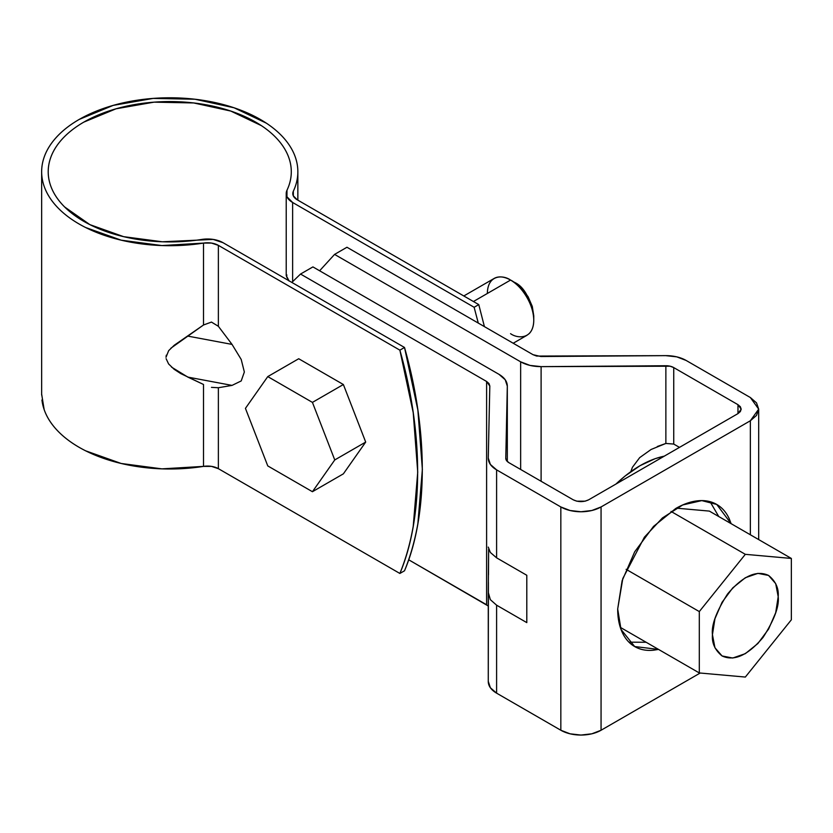 <?xml version="1.0" encoding="UTF-8"?>
<svg xmlns="http://www.w3.org/2000/svg" width="833" height="833" viewBox="0 0 833 833"><rect width="100%" height="100%" fill="white"/><g stroke="black" fill="none" stroke-linecap="round" stroke-linejoin="round"><path stroke-width="1.25" d="M211.467 387.366L218.371 387.73L218.371 468.667A15.317 8.84 0 0 0 203.502 466.386L203.502 384.471L187.831 377.099L171.546 367.124M41.942 399.996A128.105 73.96 0 0 0 203.502 466.386L211.467 466.376L218.371 468.667L399.871 573.458C423.57 517.72 423.57 433.254 399.871 350.152L404.515 347.476L223.015 242.684L404.515 347.476C428.214 430.567 428.214 515.044 404.515 570.782L399.871 573.458L404.515 570.782C410.419 556.361 414.865 540.638 417.874 523.603L422.373 469.437L417.874 410.065L404.515 347.476L399.871 350.152L218.371 245.36L218.371 326.297L232.032 344.404L241.206 359.45L244.35 372.018L241.206 380.941L232.032 385.398L218.371 387.73L218.371 468.667L399.871 573.458C405.775 559.047 410.232 543.314 413.23 526.289L417.729 472.113L413.23 412.751L399.871 350.152L218.371 245.36L211.467 243.069L203.502 243.09L161.914 245.558L121.16 240.175L85.58 227.492C74.928 222.13 66.057 215.924 58.966 208.875C51.875 201.825 46.94 194.297 44.159 186.3C41.379 178.304 40.9 170.265 42.722 162.175C44.555 154.084 48.585 146.389 54.822 139.069C61.069 131.749 69.181 125.21 79.166 119.442L113.163 105.395L153.189 98.409L194.974 99.231L234.073 107.78L266.321 123.149C275.598 129.292 282.918 136.143 288.28 143.682C293.632 151.231 296.746 159.072 297.61 167.214C298.474 175.357 297.048 183.364 293.331 191.226L293.299 195.828L297.266 199.816L478.777 304.607L474.133 307.283L292.633 202.492L292.633 281.544L292.633 202.492L474.133 307.283L478.277 323.069M170.848 348.225L203.502 324.995L203.502 243.09A128.105 73.96 180 0 1 41.942 176.69A128.105 73.96 180 0 1 161.415 97.94A128.105 73.96 180 0 1 297.6 167.069A128.105 73.96 180 0 1 293.331 191.226A15.317 8.84 180 0 0 292.789 193.6A15.317 8.84 180 0 0 297.266 199.816L478.777 304.607L484.41 326.609L478.777 304.607L474.133 307.283L478.267 323.069M166.111 358.669L168.599 363.948L174.139 369.29L180.751 373.59L203.502 384.471L203.502 466.386L161.914 468.864L121.16 463.471L85.58 450.799C74.928 445.436 66.057 439.23 58.966 432.181C51.875 425.122 46.94 417.604 44.159 409.607L41.65 394.124M292.633 202.492L286.948 196.796L286.989 190.226C290.53 182.771 291.883 175.169 291.061 167.443C290.238 159.728 287.291 152.283 282.21 145.129C277.118 137.966 270.173 131.468 261.375 125.637L230.772 111.06L193.683 102.948L154.032 102.157L116.058 108.79L83.81 122.128C74.335 127.595 66.64 133.801 60.715 140.746C54.791 147.691 50.969 154.99 49.23 162.664C47.502 170.338 47.95 177.97 50.594 185.551C53.229 193.141 57.914 200.284 64.641 206.969L89.891 224.639L123.648 236.666L162.32 241.778L213.154 239.404L223.015 242.684A21.877 12.63 180 0 0 201.773 239.435A121.535 70.17 180 0 1 48.491 176.44A121.535 70.17 180 0 1 161.841 101.72A121.535 70.17 180 0 1 291.05 167.308A121.535 70.17 180 0 1 286.989 190.226A21.877 12.63 180 0 0 286.219 193.62A21.877 12.63 180 0 0 292.633 202.492M286.989 275.088L286.219 275.484L289.134 281.085L286.552 276.671M293.331 191.226L293.331 195.89M218.371 387.73L232.032 385.398L187.831 377.099L232.032 385.398L241.206 380.941L244.35 372.018L241.206 359.45L232.032 344.404L187.831 336.115L232.032 344.404L218.371 326.297L211.467 322.079L203.502 324.995L203.502 243.09A15.317 8.84 180 0 1 218.371 245.36L218.371 326.297L211.467 322.079L203.502 324.995L174.253 345.237L168.662 350.651L166.006 357.274L166.277 355.212M298.714 358.742L343.373 384.523L365.697 442.073L343.373 473.842L312.427 491.709L267.768 465.918L245.433 408.368L267.768 376.599L312.427 402.391L334.762 459.941L312.427 491.709L267.768 465.918L245.433 408.368L267.768 376.599L298.714 358.742L343.373 384.523L312.427 402.391L343.373 384.523L365.697 442.073L334.762 459.941L312.427 491.709L343.373 473.842L365.697 442.073L334.762 459.941L312.427 402.391L267.768 376.599L298.714 358.742M529.017 333.762A32.82 18.951 -120 0 0 531.35 306.981A32.82 18.951 -120 0 0 510.556 280.075L473.425 301.515L510.556 280.075A32.82 18.951 -120 0 0 492.095 279.982M533.766 315.811L532.287 306.409L528.101 296.746L521.822 288.28L514.419 282.314C523.561 286.323 530.017 297.485 533.766 315.811L533.766 320.268C533.443 300.255 517.345 282.918 510.556 280.075C503.767 275.077 487.669 273.828 487.347 293.476M510.556 333.669C517.345 338.667 533.443 339.926 533.766 320.268M488.273 606.008L408.659 559.766L486.639 604.789M488.273 592.867L488.273 681.352L490.366 687.746L496.603 693.16L560.838 730.249L570.064 733.811L580.945 735.06L591.836 733.811L601.062 730.249L700.168 673.033L601.062 730.249L601.062 506.953L750.356 420.759L756.52 415.428L758.686 409.138L756.52 402.86L750.356 397.528L686.121 360.45L676.729 356.847L665.65 355.639L536.629 356.066L533.016 354.681L346.955 247.255L334.574 254.398L520.646 361.824L530.038 365.416L541.106 366.635L670.128 366.208L673.741 367.592L737.976 404.682L740.35 406.723L741.183 409.138L740.35 411.564L737.976 413.605L588.681 499.8L585.13 501.174L576.759 501.174L573.208 499.8L508.973 462.721L506.579 460.628L505.777 458.171L507.318 386.137L505.214 379.744L498.988 374.329L312.916 266.904L300.536 274.047L486.607 381.472L489.002 383.555L489.814 386.012L488.273 458.046L490.366 464.439L496.603 469.864L560.838 506.953L570.064 510.504L580.945 511.754L591.836 510.504L601.062 506.953L601.062 730.249A28.447 16.421 -0 0 1 560.838 730.249L560.838 506.953L496.603 469.864A28.447 16.421 180 0 1 488.273 458.254A28.447 16.421 180 0 1 488.273 458.046L489.814 385.939M489.814 386.012L486.607 381.472L486.607 604.779L486.607 381.472L300.536 274.047L312.916 266.904L498.988 374.329C504.506 377.62 507.276 381.556 507.318 386.137L507.318 461.482L507.318 386.137L505.777 458.171A10.944 6.32 180 0 0 505.777 458.254A10.944 6.32 180 0 0 508.973 462.721L573.208 499.8C578.373 502.216 583.527 502.216 588.681 499.8L737.976 413.605L737.976 404.682L673.741 367.592L673.741 444.072L679.478 447.383L673.741 444.072L665.869 443.448L665.869 365.739A10.944 6.32 180 0 1 673.741 367.592L673.741 444.072M758.686 539.576L758.686 409.138L750.356 420.759L750.356 534.776L750.356 420.759L601.062 506.953A28.447 16.421 180 0 1 560.838 506.953L560.838 730.249L496.603 693.16L496.603 605.185L496.603 693.16A28.447 16.421 -0 0 1 488.273 681.561A28.447 16.421 -0 0 1 488.273 681.352M658.528 649.417L653.509 650.209C646.398 650.917 640.119 649.698 634.684 646.554C629.248 643.42 625.052 638.588 622.105 632.08C619.158 625.573 617.69 617.878 617.69 608.996L622.105 580.809L634.684 551.821L653.509 526.425L675.709 508.515C683.404 504.069 690.796 501.497 697.908 500.789C705.02 500.092 711.288 501.31 716.734 504.444C722.169 507.589 726.366 512.41 729.302 518.917L731.124 523.665L716.734 504.444L701.782 500.602L682.716 504.954L662.412 517.97L644.409 537.17L622.803 578.539L617.69 608.996L621.012 629.415L634.684 646.554L658.518 649.407M628.967 642.17L646.148 642.264M718.744 516.522L710.07 501.685M490.335 552.446L496.603 557.839L496.603 469.864L496.603 557.839L526.8 575.28L526.8 622.615L496.603 605.185L490.345 599.666L488.273 592.305L488.617 549.228M488.502 574.812L488.617 549.239M488.273 681.55L488.409 582.361M488.273 547.094L490.356 552.477L496.603 557.839L526.8 575.28L526.8 622.615L496.603 605.185L490.345 599.666L488.273 592.305M300.536 274.047L291.842 282.418M651.104 449.476L639.682 457.629L632.455 467.261L630.789 471.676L632.455 467.261L639.682 457.629L651.104 449.476L665.869 443.448L665.869 365.739L541.106 366.635C533.172 366.614 526.352 365.01 520.646 361.824L520.646 469.448L520.646 361.824L334.574 254.398L346.955 247.255L533.016 354.681L540.888 356.524L665.65 355.639A28.447 16.421 180 0 1 686.121 360.45L750.356 397.528L758.686 409.138M737.976 413.605L741.183 409.138L737.976 404.682L737.976 413.605M541.106 366.635L541.106 481.266L541.106 366.635M665.869 443.448L657.299 446.509M334.574 254.398L319.622 270.777M709.352 511.098L791.35 558.443L791.35 619.804L745.327 677.062L699.303 672.949L699.303 611.589L745.327 554.33L791.35 558.443L745.327 554.33L699.303 611.589L699.303 672.949L745.327 677.062L791.35 619.804L791.35 558.443L709.352 511.098L676.334 508.151L709.352 511.098M671.023 511.431L745.327 554.33L671.023 511.431M626.124 569.335L699.303 611.589L626.124 569.335M620.293 627.343L699.303 672.949L620.293 627.343M778.199 596.72L775.7 612.692L768.567 629.123L757.905 643.503L745.327 653.655L732.748 658.028L722.076 655.956L714.953 647.762L712.444 634.673L714.953 618.7L722.076 602.28L732.748 587.89L745.327 577.738L757.905 573.364L768.567 575.436L775.7 583.631L778.199 596.72C778.897 588.348 775.69 581.257 768.567 575.436C756.489 569.845 742.828 576.03 727.584 593.971C716.338 611.568 711.299 625.135 712.444 634.673C711.746 643.045 714.964 650.136 722.076 655.956C734.165 661.548 747.826 655.363 763.059 637.422C774.305 619.825 779.355 606.257 778.199 596.72M664.276 456.161C648.178 459.524 632.07 468.823 615.972 484.046L625.031 476.07L640.119 465.637L655.217 458.639L664.276 456.161M286.219 193.558L286.219 275.484M41.65 171.744L41.65 395.04M297.85 172.41L297.85 200.149M513.211 343.238L526.966 335.293M463.814 295.965L494.146 278.451M510.556 280.075L514.419 282.314M507.318 385.971L507.318 461.482"/></g></svg>
